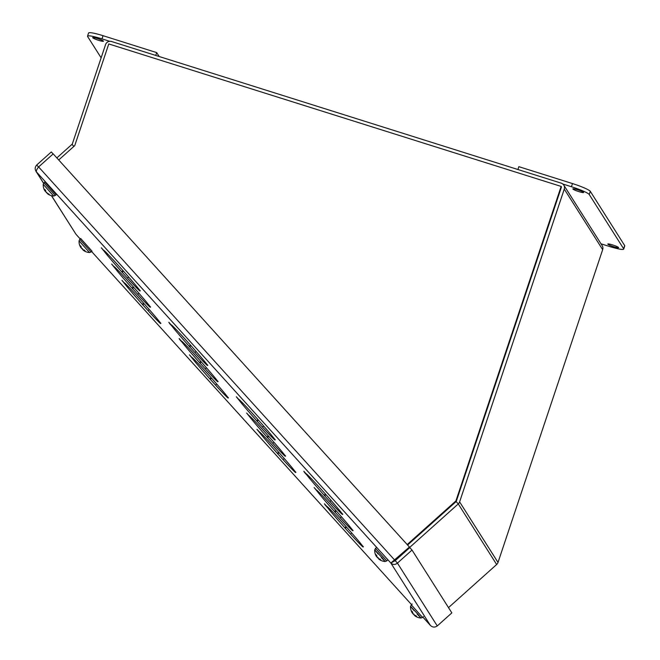 <?xml version="1.0" encoding="UTF-8"?>
<svg xmlns="http://www.w3.org/2000/svg" width="660" height="660" viewBox="0 0 660 660"><rect width="100%" height="100%" fill="white"/><g stroke="black" fill="none" stroke-linecap="round" stroke-linejoin="round"><path stroke-width="0.99" d="M409.678 547.429L458.263 503.935A4.785 4.702 -32.4 0 0 459.616 501.872L564.275 189.098A4.785 4.702 -32.4 0 0 563.797 185.113L602.192 245.685A4.785 4.702 147.6 0 1 602.671 249.67L498.011 562.444A4.785 4.702 147.6 0 1 496.658 564.506L448.503 607.621M456.448 500.874L561.099 188.1M563.797 185.113A4.785 4.702 -32.4 0 0 561.264 183.166L111.581 41.522A4.785 4.702 -32.4 0 0 105.559 44.608L72.394 143.731A1.419 1.394 -32.4 0 1 71.99 144.342L56.843 157.905M407.608 545.028L456.233 501.493L561.479 186.962L561.14 186.425L455.895 500.957L407.187 544.566M58.715 159.976L74.753 145.612L108.776 43.939L561.14 186.425M456.233 501.493L455.895 500.957M378.873 559.094L378.823 559.094A10.915 10.593 80 0 0 380.069 559.952A10.915 10.799 60.9 0 1 378.823 559.094L378.997 559.127A11.005 9.149 -48.1 0 0 380.696 559.969L379.97 559.094A11.005 6.897 146.1 0 1 378.493 558.525L378.064 557.552A10.915 1.328 -31.5 0 1 377.602 557.626L377.058 556.916A11.005 6.047 -49 0 1 376.761 555.505L375.903 554.59A11.005 8.514 143.9 0 0 376.456 556.281L376.34 556.248M380.696 559.969L380.548 559.548L380.696 559.969M378.18 554.037L374.707 549.813L382.305 557.947L385.168 561.495L381.381 557.609M376.456 556.479A11.022 11.022 0 0 1 374.707 549.813L376.349 547.486M378.823 559.094L379.252 558.871M377.825 557.601L378.279 558.467A11.005 6.105 143 0 0 378.881 558.764M376.654 556.421A11.005 6.963 -46.8 0 0 376.843 556.858L377.396 557.568M376.39 556.372A10.915 10.708 6.5 0 1 375.688 555.043A10.915 10.675 39.2 0 0 376.414 556.372L376.819 555.992M414.695 615.598L414.637 615.598A10.915 10.593 80 0 0 415.882 616.457A10.915 10.799 60.9 0 1 414.637 615.598L414.81 615.631A11.005 9.149 -48.1 0 0 416.518 616.473L415.784 615.598A11.005 6.897 146.1 0 1 414.307 615.029L413.878 614.056A10.915 1.328 -31.5 0 1 413.416 614.13L412.871 613.42A11.005 6.047 -49 0 1 412.582 612.01L411.716 611.094A11.005 8.514 143.9 0 0 412.277 612.793L412.153 612.76M416.518 616.473L416.369 616.06L416.518 616.473M414.001 610.541L410.528 606.317L418.118 614.46L420.989 617.999L417.202 614.122M412.286 613L412.31 612.983A11.022 11.022 0 0 1 410.528 606.317L412.17 603.991M414.645 615.59L415.074 615.376M413.638 614.105L414.092 614.971A11.005 6.105 143 0 0 414.703 615.268M412.467 612.926A11.005 6.963 -46.8 0 0 412.657 613.363L413.209 614.081M412.219 612.868L412.211 612.876A10.915 10.708 6.5 0 1 411.502 611.556A10.915 10.675 39.2 0 0 412.228 612.884L412.64 612.496M47.776 193.561L47.586 193.743A11.005 9.892 -49.6 0 0 49.384 194.708L48.782 193.966A11.005 7.994 147.4 0 1 47.173 193.231L46.687 192.406M46.522 192.605A10.915 1.18 128.3 0 0 46.877 192.415A10.915 2.772 -31 0 1 46.291 192.34L45.763 191.648A11.005 4.744 -48.3 0 1 45.647 190.418L44.69 189.395A11.005 7.491 143.3 0 0 45.103 190.938L44.979 190.938A10.915 10.626 74.8 0 1 44.253 189.601A10.915 10.42 -12.9 0 0 44.921 190.897L44.789 190.69M43.964 182.828L43.23 184.338L53.691 196.028L55.275 195.467L43.964 182.828L44.872 182.011L56.182 194.65L55.275 195.467M46.051 192.101L46.612 192.786A11.005 4.801 142.8 0 0 46.695 192.827M45.16 191.103A11.005 8.052 -47.2 0 0 45.21 191.202L45.862 191.845M45.647 190.517L44.979 190.938A11.022 11.022 0 0 1 43.23 184.338M47.355 193.627A10.915 10.304 100 0 0 47.809 193.966A10.915 10.304 100 0 0 48.543 194.452A10.915 10.741 12.4 0 1 47.306 193.586L47.306 193.586M83.597 249.909L83.333 250.165A11.005 9.149 -48.1 0 0 85.041 250.998L84.307 250.123A11.005 6.897 146.1 0 1 82.83 249.554L82.401 248.581A10.915 1.328 -31.5 0 1 81.939 248.663L81.394 247.946A11.005 6.047 -49 0 1 81.106 246.535L80.24 245.627A11.005 8.514 143.9 0 0 80.8 247.318L80.751 247.409A10.915 10.675 39.2 0 1 80.025 246.081A10.915 10.708 6.5 0 0 80.734 247.401L80.677 247.285M85.041 250.998L84.892 250.585L85.041 250.998M79.778 239.333L79.051 240.85L89.504 252.532L91.096 251.971L79.778 239.333L80.693 238.524L92.004 251.155L91.096 251.971M83.185 250.132A10.915 10.593 80 0 0 84.406 250.99A10.915 10.799 60.9 0 1 83.16 250.123L83.218 250.132M82.162 248.63L82.615 249.496A11.005 6.105 143 0 0 83.218 249.802M80.99 247.45A11.005 6.963 -46.8 0 0 81.18 247.888L81.733 248.605M81.163 247.03L80.751 247.409M363.198 546.983A27.283 0.858 48.2 0 1 363.182 547.008A27.283 0.858 48.2 0 1 350.551 534.113L344.85 527.818A27.283 0.858 48.2 0 1 327.649 507.755L325.322 505.189L324.448 503.811L326.774 506.377A27.283 0.858 48.2 0 1 326.791 506.36A27.283 0.858 48.2 0 1 339.421 519.255L345.122 525.541A27.283 0.858 48.2 0 1 362.323 545.614L363.404 546.802M327.649 507.755L328.086 507.367M344.85 527.818L346.137 526.672M345.205 528.38L346.566 527.167M350.551 534.113L351.755 533.033M295.697 472.486A27.283 0.858 48.2 0 1 295.68 472.51A27.283 0.858 48.2 0 1 283.049 459.616L277.349 453.329A27.283 0.858 48.2 0 1 260.147 433.257L256.946 429.313L259.314 431.855A27.283 0.858 48.2 0 1 271.92 444.757L277.621 451.044A27.283 0.858 48.2 0 1 294.822 471.116L295.903 472.304M260.147 433.257L260.584 432.869M277.349 453.329L278.635 452.183M277.703 453.89L279.073 452.669M283.049 459.616L284.254 458.535M228.195 397.996A27.283 0.858 48.2 0 1 228.187 398.013A27.283 0.858 48.2 0 1 215.548 385.118L209.855 378.832A27.283 0.858 48.2 0 1 192.646 358.76L189.453 354.824L191.779 357.39A27.283 0.858 48.2 0 1 191.788 357.365A27.283 0.858 48.2 0 1 204.418 370.26L210.119 376.555A27.283 0.858 48.2 0 1 227.321 396.619L228.401 397.807M192.646 358.76L193.083 358.372M209.855 378.832L211.134 377.685M210.21 379.393L211.571 378.172M215.548 385.118L216.761 384.037M160.694 323.499A27.283 0.858 48.2 0 1 160.685 323.524A27.283 0.858 48.2 0 1 148.054 310.629L142.354 304.334A27.283 0.858 48.2 0 1 125.144 284.27L121.951 280.327L124.278 282.892A27.283 0.858 48.2 0 1 124.286 282.868A27.283 0.858 48.2 0 1 136.917 295.762L142.618 302.057A27.283 0.858 48.2 0 1 159.819 322.121L160.9 323.309M125.144 284.27L125.581 283.874M142.354 304.334L143.632 303.188M142.708 304.895L144.07 303.674M148.054 310.629L149.259 309.548M352.877 530.714A27.283 0.858 48.2 0 1 352.869 530.739A27.283 0.858 48.2 0 1 340.238 517.836L334.537 511.549A27.283 0.858 48.2 0 1 317.336 491.486L314.135 487.542L316.462 490.108A27.283 0.858 48.2 0 1 316.47 490.083A27.283 0.858 48.2 0 1 329.109 502.978L334.801 509.272A27.283 0.858 48.2 0 1 352.011 529.337L353.084 530.524M317.336 491.486L317.765 491.089M334.537 511.549L335.816 510.403M334.892 512.111L336.253 510.889M340.238 517.836L341.443 516.764M285.376 456.217A27.283 0.858 48.2 0 1 285.367 456.241A27.283 0.858 48.2 0 1 272.737 443.347L267.036 437.052A27.283 0.858 48.2 0 1 249.835 416.988L246.634 413.044L249.001 415.577A27.283 0.858 48.2 0 1 261.608 428.48L267.308 434.775A27.283 0.858 48.2 0 1 284.51 454.839L285.582 456.027M249.835 416.988L250.264 416.6M267.036 437.052L268.315 435.905M267.391 437.613L268.752 436.392M272.737 443.347L273.941 442.266M217.882 381.719A27.283 0.858 48.2 0 1 217.866 381.744A27.283 0.858 48.2 0 1 205.235 368.849L199.535 362.554A27.283 0.858 48.2 0 1 182.333 342.49L180.007 339.925L179.132 338.547L181.459 341.113A27.283 0.858 48.2 0 1 181.475 341.088A27.283 0.858 48.2 0 1 194.106 353.991L199.807 360.277A27.283 0.858 48.2 0 1 217.008 380.35L218.089 381.538M182.333 342.49L182.77 342.103M199.535 362.554L200.821 361.408M199.889 363.115L201.25 361.903M205.235 368.849L206.44 367.768M150.381 307.222A27.283 0.858 48.2 0 1 150.364 307.246A27.283 0.858 48.2 0 1 137.734 294.352L132.033 288.065A27.283 0.858 48.2 0 1 114.832 267.993L111.631 264.049L113.965 266.623A27.283 0.858 48.2 0 1 113.974 266.599A27.283 0.858 48.2 0 1 126.605 279.493L132.305 285.78A27.283 0.858 48.2 0 1 149.506 305.852L150.587 307.04M114.832 267.993L115.269 267.605M132.033 288.065L133.32 286.91M132.396 288.626L133.757 287.405M137.734 294.352L138.938 293.271M342.565 514.437A27.283 0.858 48.2 0 1 342.557 514.462A27.283 0.858 48.2 0 1 329.926 501.567L324.225 495.272A27.283 0.858 48.2 0 1 307.015 475.208L304.689 472.642L303.823 471.265L306.149 473.831A27.283 0.858 48.2 0 1 306.158 473.814A27.283 0.858 48.2 0 1 318.788 486.709L324.489 492.995A27.283 0.858 48.2 0 1 341.69 513.067L342.771 514.255M307.015 475.208L307.453 474.82M324.225 495.272L325.504 494.126M324.58 495.833L325.941 494.62M329.926 501.567L331.13 500.486M275.063 439.939A27.283 0.858 48.2 0 1 275.055 439.964A27.283 0.858 48.2 0 1 262.424 427.069L256.724 420.783A27.283 0.858 48.2 0 1 239.522 400.711L236.321 396.767L238.681 399.308A27.283 0.858 48.2 0 1 251.287 412.211L256.988 418.498A27.283 0.858 48.2 0 1 274.197 438.57L275.269 439.758M239.522 400.711L239.951 400.323M256.724 420.783L258.002 419.636M257.078 421.344L258.439 420.123M262.424 427.069L263.629 425.989M207.562 365.45A27.283 0.858 48.2 0 1 207.553 365.475A27.283 0.858 48.2 0 1 194.923 352.572L189.222 346.286A27.283 0.858 48.2 0 1 172.021 326.213L169.694 323.647L168.82 322.278L171.146 324.844A27.283 0.858 48.2 0 1 171.154 324.819A27.283 0.858 48.2 0 1 183.793 337.714L189.486 344.008A27.283 0.858 48.2 0 1 206.695 364.072L207.768 365.26M172.021 326.213L172.45 325.825M189.222 346.286L190.501 345.139M189.577 346.846L190.938 345.625M194.923 352.572L196.127 351.499M140.06 290.953A27.283 0.858 48.2 0 1 140.052 290.977A27.283 0.858 48.2 0 1 127.421 278.083L121.72 271.788A27.283 0.858 48.2 0 1 104.519 251.724L101.318 247.78L103.645 250.346A27.283 0.858 48.2 0 1 103.661 250.321A27.283 0.858 48.2 0 1 116.292 263.216L121.993 269.511A27.283 0.858 48.2 0 1 139.194 289.575L140.267 290.763M104.519 251.724L104.956 251.336M121.72 271.788L122.999 270.641M122.075 272.349L123.436 271.128M127.421 278.083L128.626 277.002M51.529 195.698L75.991 234.292L51.431 195.673M53.113 153.953L51.298 151.948L36.712 165.008C34.782 167.227 34.7 169.521 36.44 171.905C36.061 170.915 36.778 169.257 38.61 166.939L53.196 153.879L409.431 547.041L390.852 563.038C392.931 564.886 395.125 564.91 397.427 563.112L412.013 550.052L451.844 612.884L437.258 625.944C434.858 627.594 432.572 627.421 430.394 625.433L430.477 625.515M35.953 171.245L43.618 183.216M38.544 167.029L36.712 165.008M430.435 625.474L422.895 617.149L430.394 625.433L390.852 563.038L395.183 560.637L409.769 547.577L409.431 547.041M395.183 560.637L38.61 166.939M393.352 560.794L395.208 560.662L409.794 547.602L412.013 550.052M395.208 560.662L397.427 563.112L437.258 625.944M97.482 38.528A5.684 0.685 18.5 0 1 103.447 41.233A5.684 0.685 18.5 0 1 97.837 40.078A5.684 0.685 18.5 0 1 92.664 37.628A5.684 0.685 18.5 0 1 97.482 38.528M159.175 56.521L156.684 52.594L103.051 35.698A17.053 2.046 -161.5 0 0 88.597 33L87.541 36.168A17.053 2.046 18.5 0 1 101.986 38.866L109.783 41.324M101.137 57.832L87.615 36.506A17.053 2.046 18.5 0 1 87.541 36.168M156.684 52.594L155.735 55.432M578.803 191.59A5.684 0.685 18.5 0 1 572.839 188.884A5.684 0.685 18.5 0 1 578.44 190.039A5.684 0.685 18.5 0 1 583.613 192.489A5.684 0.685 18.5 0 1 578.803 191.59M613.759 246.741A5.684 0.685 18.5 0 1 607.794 244.027A5.684 0.685 18.5 0 1 613.404 245.19A5.684 0.685 18.5 0 1 618.577 247.64A5.684 0.685 18.5 0 1 613.759 246.741M562.848 184.033L571.428 186.731A17.053 2.046 18.5 0 1 589.24 194.51L623.626 248.754A17.053 2.046 18.5 0 1 623.7 249.1A17.053 2.046 18.5 0 1 609.254 246.403L600.996 243.804M623.7 249.1L624.764 245.933A17.053 2.046 -161.5 0 0 624.682 245.586L590.304 191.35A17.053 2.046 -161.5 0 0 572.492 183.562L518.851 166.667L517.902 169.513M496.658 564.506L458.263 503.935L456.134 501.584M459.616 501.872L498.011 562.444M602.671 249.67L564.275 189.098M73.862 146.413L71.99 144.342M378.774 559.053A11.022 11.022 0 0 0 385.168 561.495L386.752 560.934L375.441 548.295M414.587 615.557A11.022 11.022 0 0 0 420.989 617.999L422.573 617.438L411.262 604.808M45.21 191.202L45.647 190.756L45.144 191.111M390.852 563.038L36.44 171.905M80.206 238.953L75.991 234.292L80.215 238.953M91.6 251.518L411.51 604.585L91.6 251.518M101.986 38.866L103.051 35.698M589.24 194.51L590.304 191.35M572.492 183.562L571.428 186.731M624.682 245.586L623.626 248.754M375.961 554.705L376.802 555.596M379.871 559.036L380.581 559.886M386.752 560.934L387.659 560.125M411.782 611.218L412.615 612.101M415.693 615.541L416.402 616.39M422.573 617.438L423.481 616.63M48.675 193.9L49.261 194.609M44.74 189.502L45.672 190.493M47.809 193.966A11.022 11.022 0 0 0 53.691 196.028M80.297 245.743L81.139 246.625M84.216 250.074L84.917 250.915M79.051 240.85A11.022 11.022 0 0 0 80.8 247.508M83.11 250.082A11.022 11.022 0 0 0 89.504 252.532M35.953 171.254L43.576 183.282"/></g></svg>
